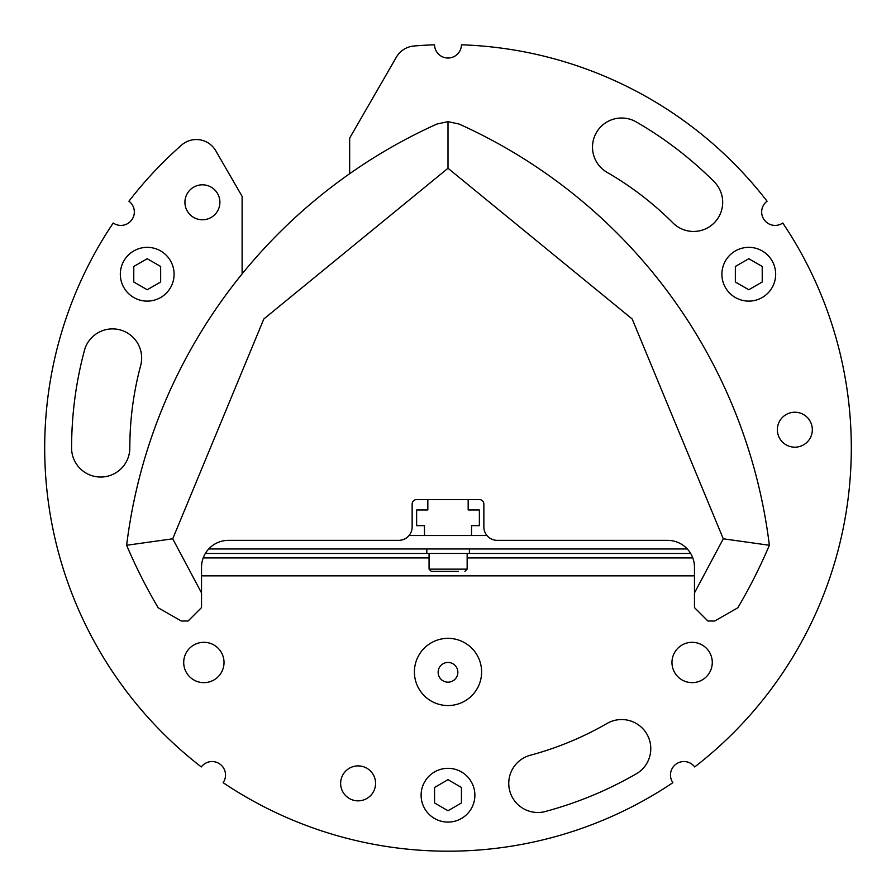 <?xml version="1.0" encoding="UTF-8"?>
<svg xmlns="http://www.w3.org/2000/svg" width="896" height="896" viewBox="0 0 896 896"><rect width="100%" height="100%" fill="white"/><g stroke="black" fill="none" stroke-linecap="round" stroke-linejoin="round"><path stroke-width="1.34" d="M242.11 273.918L242.11 196.37L215.757 150.741A22.411 22.411 0 0 0 181.552 145.118A403.312 403.312 0 0 0 128.934 201.197A13.44 13.44 0 0 1 131.79 219.834A13.44 13.44 0 0 1 113.21 223.003A403.312 403.312 0 0 0 201.309 766.954A13.44 13.44 0 0 1 219.946 764.098A13.44 13.44 0 0 1 223.115 782.678A403.312 403.312 0 0 0 672.885 782.678A13.44 13.44 0 0 1 676.054 764.098A13.44 13.44 0 0 1 694.691 766.954A403.312 403.312 0 0 0 782.79 223.003A13.44 13.44 0 0 1 764.21 219.834A13.44 13.44 0 0 1 767.066 201.197A403.312 403.312 0 0 0 461.44 44.8A13.44 13.44 0 0 1 448 58.016A13.44 13.44 0 0 1 434.56 44.8A403.312 403.312 0 0 0 413.896 46.021A22.411 22.411 0 0 0 396.39 57.142L349.664 138.085L349.664 173.712M140.661 365.557A318.181 318.181 0 0 0 129.819 447.899A29.131 29.131 0 0 1 101.382 477.03A29.131 29.131 0 0 1 71.602 449.266A376.41 376.41 0 0 1 84.067 351.803A29.131 29.131 0 0 1 119.403 329.706A29.131 29.131 0 0 1 140.661 365.557M481.611 671.955A33.611 33.611 0 0 1 431.2 701.053A33.611 33.611 0 0 1 431.2 642.846A33.611 33.611 0 0 1 481.611 671.955M183.702 662.48A20.171 20.171 0 0 1 213.954 645.019A20.171 20.171 0 0 1 213.954 679.941A20.171 20.171 0 0 1 183.702 662.48M671.966 662.48A20.171 20.171 0 0 1 702.206 645.019A20.171 20.171 0 0 1 702.206 679.941A20.171 20.171 0 0 1 671.966 662.48M546.739 811.115A29.131 29.131 0 0 1 509.936 791.56A29.131 29.131 0 0 1 530.354 755.227A318.181 318.181 0 0 0 607.085 723.442A29.131 29.131 0 0 1 646.531 733.51A29.131 29.131 0 0 1 637.381 773.181A376.41 376.41 0 0 1 546.739 811.115M219.89 202.294A17.472 17.472 0 0 1 193.67 217.437A17.472 17.472 0 0 1 193.67 187.163A17.472 17.472 0 0 1 219.89 202.294M375.581 783.373A17.472 17.472 0 0 1 349.373 798.504A17.472 17.472 0 0 1 349.373 768.242A17.472 17.472 0 0 1 375.581 783.373M812.325 429.71A17.472 17.472 0 0 1 786.106 444.842A17.472 17.472 0 0 1 786.106 414.579A17.472 17.472 0 0 1 812.325 429.71M672.963 222.925A318.147 318.147 0 0 0 607.074 172.368A29.131 29.131 0 0 1 596.411 132.574A29.131 29.131 0 0 1 636.205 121.912A376.41 376.41 0 0 1 714.157 181.731A29.131 29.131 0 0 1 714.157 222.925A29.131 29.131 0 0 1 672.963 222.925M468.171 499.576L468.171 509.981L479.371 509.981L479.371 525.661L471.531 525.661L471.531 535.528L486.976 535.528M497.291 540.355A13.44 13.44 0 0 1 483.851 526.915L483.851 504.056A4.48 4.48 0 0 0 479.371 499.576L416.629 499.576A4.48 4.48 0 0 0 412.149 504.056L412.149 526.915A13.44 13.44 0 0 1 398.709 540.355L228.424 540.355A26.891 26.891 0 0 0 201.533 567.246L201.533 607.578L188.093 621.018L181.328 621.018L158.166 607.79A533.266 533.266 0 0 1 126.638 545.272L172.726 538.798L263.838 318.965L448 168.269L448 121.654L459.043 124.029A533.266 533.266 0 0 1 769.362 545.272A533.266 533.266 0 0 1 737.834 607.79L714.672 621.018L707.907 621.018L694.467 607.578L694.467 567.246A26.891 26.891 0 0 0 667.576 540.355L497.291 540.355M158.166 607.79A533.266 533.266 0 0 1 126.638 545.272A533.266 533.266 0 0 1 436.957 124.029L448 121.654M427.829 499.576L427.829 509.981L416.629 509.981L416.629 525.661L424.469 525.661L424.469 535.528L409.024 535.528M421.109 795.211A26.891 26.891 0 0 1 461.44 771.926A26.891 26.891 0 0 1 461.44 818.496A26.891 26.891 0 0 1 421.109 795.211M721.896 274.232A26.891 26.891 0 0 1 762.227 250.947A26.891 26.891 0 0 1 762.227 297.517A26.891 26.891 0 0 1 721.896 274.232M120.322 274.232A26.891 26.891 0 0 1 160.653 250.947A26.891 26.891 0 0 1 160.653 297.517A26.891 26.891 0 0 1 120.322 274.232M208.701 548.968L687.299 548.968M471.531 535.528L424.469 535.528M459.043 124.029A533.266 533.266 0 0 1 769.362 545.272L723.274 538.798L694.467 592.939M457.856 672.291A9.856 9.856 0 0 0 443.072 663.757A9.856 9.856 0 0 0 443.072 680.837A9.856 9.856 0 0 0 457.856 672.291M434.56 802.973L434.56 787.45L448 779.688L461.44 787.45L461.44 802.973L448 810.734L434.56 802.973M762.227 281.994L748.787 289.755L735.347 281.994L735.347 266.47L748.787 258.709L762.227 266.47L762.227 281.994M133.773 281.994L133.773 266.47L147.213 258.709L160.653 266.47L160.653 281.994L147.213 289.755L133.773 281.994M201.533 575.859L694.467 575.859M426.821 548.968L426.821 553.448L690.659 553.448M467.152 553.448L467.152 569.139L429.061 569.139L431.301 571.379L458.45 571.379M437.752 571.379L431.301 571.379M769.362 545.272A533.266 533.266 0 0 1 737.834 607.79M448 168.269L632.162 318.965L723.274 538.798M201.533 592.939L172.726 538.798M692.81 557.928L467.152 557.928M429.061 557.928L203.19 557.928M426.821 553.448L205.341 553.448M469.392 548.968L469.392 553.448M429.061 569.139L429.061 553.448M467.152 569.139L464.912 571.379"/></g></svg>
